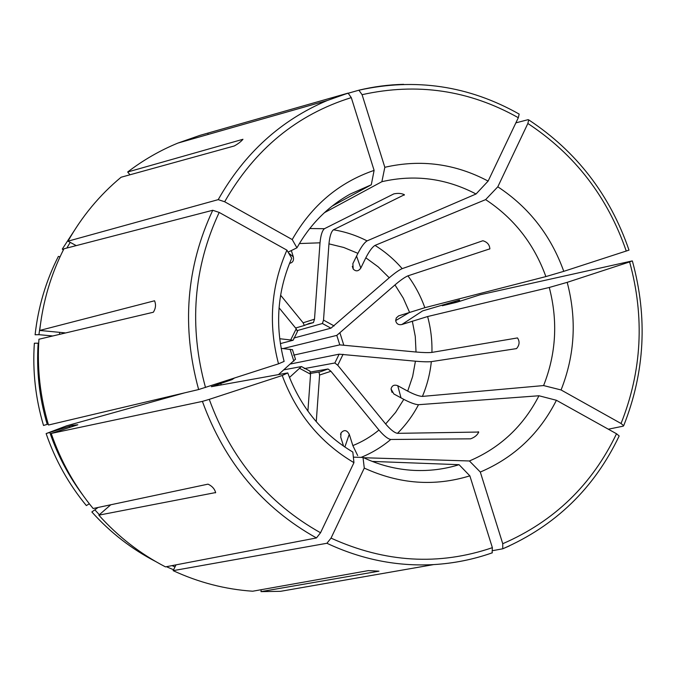 <?xml version="1.0" encoding="UTF-8"?>
<svg xmlns="http://www.w3.org/2000/svg" width="676" height="676" viewBox="0 0 676 676"><rect width="100%" height="100%" fill="white"/><g stroke="black" fill="none" stroke-linecap="round" stroke-linejoin="round"><path stroke-width="1.01" d="M78.509 224.145L62.293 249.064L63.637 249.385M70.203 242.363L66.839 248.05M297.389 331.477L296.215 328.781L279.061 307.783M280.346 343.619L293.114 340.248L279.678 338.727M41.718 315.971L38.912 334.671L35.101 334.772C38.177 307.014 45.926 280.895 58.364 256.415L60.029 256.821M38.912 334.671L52.77 335.972M357.688 455.573L352.847 445.594L349.264 434.245C346.813 429.928 344.076 429.471 341.059 432.893L340.746 437.186L343.585 446.185M304.276 368.606L334.848 362.987L337.746 365.26L385.633 423.97C390.534 429.691 394.48 432.809 397.463 433.341L478.709 432.048C477.417 435.065 474.704 437.33 470.58 438.834L390.753 439.476C387.796 438.918 383.867 435.775 378.949 430.046L330.944 371.285L328.054 368.995L310.453 372.037M324.429 212.678L381.889 181.692C414.625 174.197 446.008 178.295 476.039 193.995L367.068 240.893C364.389 242.566 361.347 246.715 357.917 253.339L352.872 263.632L353.218 269.073C355.939 271.71 358.466 271.372 360.798 268.085L365.826 257.801C369.24 251.185 372.307 247.044 375.011 245.396L485.63 199.614C513.98 218.289 534.065 243.943 545.878 276.585L424.841 307.69L398.637 315.869L396.263 317.982L395.671 320.593C396.389 323.838 398.443 325.156 401.84 324.531L427.612 316.537L549.267 287.469L567.189 282.348C576.907 319.207 574.87 355.077 561.072 389.959L621.05 423.506C641.913 370.997 644.769 317.137 629.618 261.933L567.189 282.348M305.324 324.945L313.419 322.596L314.509 319.182L320.01 242.811C320.754 235.248 322.224 230.55 324.429 228.708L393.846 193.877C398.105 193.023 401.628 193.311 404.4 194.739L333.445 229.789C331.198 231.623 329.702 236.313 328.959 243.859L323.517 320.103L322.41 323.508L297.364 330.556M289.556 263.319C292.759 262.702 294.018 260.547 293.333 256.863L291.339 250.551M381.889 181.692L384.83 167.293C420.81 159.063 455.244 163.66 488.123 181.092L518.323 117.709C469.178 90.128 417.092 82.455 362.082 94.682L384.83 167.293M342.487 94.86L358.905 90.204L362.082 94.682M208.216 134.439L207.836 133.231M129.961 174.788L127.671 172L242.954 139.29C240.986 141.63 238.087 143.861 234.268 145.974L121.089 177.239C99.676 195.026 81.982 216.345 67.997 241.18L218.213 199.64L224.669 201.761L292.226 239.558C311.636 205.538 338.93 182.478 374.107 170.386L371.293 184.785L350.396 193.978C327.902 206.484 310.09 224.432 296.941 247.822L292.226 239.558M295.589 328.012L304.335 325.469L303.118 322.798L280.599 295.192M63.291 250.061L62.293 249.064M288.094 252.14L296.941 247.822M76.244 245.616L67.997 241.18M39.715 330.454C42.909 301.521 50.979 274.304 63.933 248.802L212.737 210.27C186.187 267.121 181.489 326.88 198.643 389.545L48.511 425.01C40.163 396.93 36.969 368.335 38.938 339.242L153.342 312.236C155.742 308.383 156.139 304.563 154.542 300.778L39.715 330.454L64.904 332.845M234.319 378.137L231.986 379.616L211.351 386.697L287.765 372.924L282.213 375.51L209.264 399.364C230.913 458.843 268.009 503.307 320.534 532.764L353.945 462.654C320.356 442.772 296.443 413.729 282.213 375.51M184.354 392.925L66.789 425.762L46.129 433.586L72.332 425.339L77.791 424.773M77.816 424.781L51.215 433.443L202.403 401.392L209.264 399.364M284.123 361.406L278.512 363.815C268.152 324.303 270.949 286.413 286.92 250.154L291.711 258.266C277.346 291.212 274.819 325.587 284.123 361.406M198.643 389.545L278.512 363.815M38.693 343.205L34.358 343.222C32.465 371.132 35.515 398.544 43.526 425.466L48.233 424.063M110.771 504.769L98.84 515.154L215.686 492.55M283.945 369.823L301.428 366.561L289.48 377.47M155.835 561.612C131.702 549.14 110.374 532.587 91.852 511.969L98.045 507.473M176.013 564.857L173.149 570.645L326.914 543.276L331.029 538.121L364.279 468.088L363.012 457.432L353.362 457.145M173.149 570.645C198.71 582.492 225.226 589.354 252.689 591.221L368.352 570.612L378.966 571.178L261.004 591.627L280.591 591.314L433.654 564.595C453.816 563.404 473.301 559.5 492.111 552.875L492.373 547.67L469.854 475.845C434.524 486.72 399.33 484.134 364.279 468.088M318.971 371.986L320.323 371.8L318.962 371.986L319.596 375.019L316.258 421.697M310.58 373.405L318.945 371.994M261.139 589.717L261.004 591.627M372.222 461.412L459.072 464.691L469.854 475.845M392.021 392.367L391.041 388.996C391.936 385.506 394.176 384.416 397.758 385.717L407.696 391.125C414.253 394.53 419.154 396.288 422.407 396.406L543.597 385.565L561.072 389.959M608.341 429.201L623.28 426.142L623.652 425.686L621.05 423.506M293.654 355.137L339.791 344.878L416.027 352.019C423.269 352.652 428.576 352.779 431.93 352.399L517.495 337.924C519.869 341.532 519.548 345.098 516.523 348.605L431.33 361.635C427.976 361.973 422.677 361.829 415.427 361.195L339.132 354.173L290.663 363.95M628.967 250.145L563.767 271.346L545.878 276.585M293.823 338.034L330.944 328.181L389.241 277.76C394.818 273.019 399.127 269.977 402.178 268.634L482.875 240.74C487.261 242.042 489.593 244.746 489.855 248.844L407.932 275.842C404.856 277.143 400.538 280.168 394.978 284.917L336.8 335.38L283.143 348.554M519.16 114.109L518.323 117.709M476.039 193.995L488.123 181.092M485.63 199.614L497.806 186.804C528.919 207.295 550.906 235.476 563.767 271.346M459.114 301.555L458.784 300.414L442.332 305.729L456.553 302.316L480.213 294.736L632.026 260.961L629.618 261.933M459.866 301.319L459.494 300.06L458.784 300.414M549.267 287.469C558.046 321.075 556.154 353.776 543.597 385.565M391.041 388.996L393.838 393.964L403.8 399.364C410.357 402.769 415.258 404.552 418.503 404.704L538.958 395.764L556.416 400.276C539.49 433.688 514.115 457.61 480.306 472.051L469.414 460.973C500.206 447.842 523.385 426.108 538.958 395.764M172.008 565.626L175.008 566.885M309.921 371.166L310.554 374.2L307.893 411.152M95.062 510.059L99.338 514.715M49.838 432.53C57.604 455.142 68.572 475.955 82.734 494.967M292.336 349.703L281.14 348.36M295.361 359.286L278.495 374.589M38.16 343.154C36.301 370.718 39.326 397.792 47.227 424.384M46.129 433.586C55.271 460.128 68.673 484.126 86.351 505.572L89.325 503.781M166.397 566.699L173.58 569.767M401.84 324.531L422.584 310.918L459.494 300.06M287.765 372.924C300.727 407.51 322.418 433.891 352.83 452.058L353.945 462.654M363.663 457.737L469.414 460.973M459.072 464.691C444.402 469.254 429.285 471.147 413.729 470.386C396.229 469.44 379.32 465.122 363.012 457.432M98.84 515.154C118.148 536.651 140.355 553.898 165.476 566.877L316.444 537.944L320.534 532.764M51.215 433.443C60.747 461.133 74.715 486.154 93.136 508.513L208.022 484.143C212.103 486.069 214.647 488.909 215.652 492.643L215.357 492.855M492.931 550.61L502.758 548.785L502.75 543.715L480.306 472.051M619.148 435.935L616.52 433.764L556.416 400.276M515.872 122.863L528.108 119.669L528.691 119.897L527.863 123.48L497.806 186.804M374.107 170.386L351.292 97.614L348.081 93.119L199.902 135.377L177.889 143.084C160.009 150.444 143.27 160.077 127.671 172M332.077 206.146L371.293 184.785M212.737 210.27L219.185 212.425L286.92 250.154M296.215 328.781L290.764 339.808M59.716 332.347L59.463 334.392M62.851 332.643L62.724 333.623M349.264 434.245L344.853 447.056M478.701 432.31L478.219 431.71M404.214 194.544L404.172 195.203M293.333 256.863L288.635 253.052M231.986 379.616L215.897 384.112M397.758 385.717L401.012 397.86M367.068 240.893C356.413 235.417 345.199 231.716 333.445 229.789M324.429 228.708L309.735 228.539M314.509 319.182L303.118 322.798M320.01 242.811L299.392 243.554M313.419 322.596L309.236 323.398L304.361 325.452M357.917 253.339L343.78 247.484L328.959 243.859M402.178 268.634C394.252 259.491 385.202 251.742 375.011 245.396M389.241 277.76L378.247 266.893L365.826 257.801M334.147 325.933L323.517 320.103M330.944 328.181L322.41 323.508M424.841 307.69C420.751 296.223 415.115 285.602 407.932 275.842M409.563 312.329L403.242 298.082L394.978 284.917M431.93 352.399C432.234 340.248 430.798 328.291 427.612 316.537M416.027 352.019L415.275 336.445L412.318 321.134M343.729 344.971L340.011 333.141M339.791 344.878L336.8 335.38M422.407 396.406C427.097 385.303 430.071 373.71 431.33 361.635M407.696 391.125L412.647 376.464L415.427 361.195M397.463 433.341C405.921 424.917 412.935 415.368 418.503 404.704M385.633 423.97L395.621 412.377L403.8 399.364M337.746 365.26L343.078 354.283M334.848 362.987L339.132 354.173M361.111 457.373C371.927 452.962 381.805 446.997 390.753 439.476M352.847 445.594C362.344 441.766 371.048 436.586 378.949 430.046M319.596 375.019L330.944 371.285M320.323 371.8L328.054 368.995M299.798 368.42L310.554 374.2M72.332 425.339L72.729 426.488M69.273 426.252L69.696 427.477M290.072 349.213L293.849 361.161M220.655 383.292L221.263 384.906M202.403 401.392C224.576 462.342 262.584 507.862 316.444 537.944M326.914 543.276C361.491 559.483 397.065 566.589 433.654 564.595C453.9 563.387 473.47 559.449 492.356 552.782M331.029 538.121C385.143 562.677 438.927 565.854 492.373 547.67M502.724 548.811L509.391 545.921M502.75 543.715C554.126 521.433 592.049 484.785 616.52 433.764M626.263 251.083C607.606 196.961 574.811 154.424 527.863 123.48M403.614 84.331C388.497 84.703 373.541 86.663 358.745 90.229M347.979 93.144L327.311 100.496C280.861 120.142 244.492 153.19 218.213 199.64M351.292 97.614C296.933 114.54 254.725 149.261 224.669 201.761M219.185 212.425C193.344 267.95 188.781 326.305 205.496 387.483M489.923 248.726L489.475 249.123M360.798 268.085L356.556 256.111M297.524 331.367L293.13 340.248M340.543 434.423L341.059 432.893M409.69 312.287L395.671 320.593M304.335 325.469L309.236 323.398M301.437 366.553L310.056 371.183M292.429 349.619L295.505 359.345M502.775 548.785C555.427 525.843 594.229 488.241 619.174 435.969M623.694 425.677C644.929 372.113 647.819 317.213 632.364 260.978M629.001 250.112C610.022 194.933 576.603 151.525 528.725 119.88M348.072 93.119L327.311 100.496L177.889 143.084M352.306 266.336L353.218 269.073M358.905 90.204C415.419 77.732 468.84 85.691 519.16 114.075"/></g></svg>
